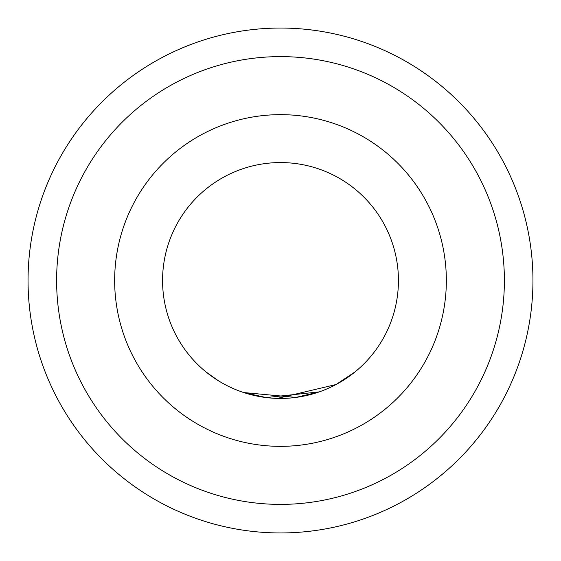 <?xml version="1.0" encoding="UTF-8"?>
<svg xmlns="http://www.w3.org/2000/svg" width="561" height="561" viewBox="0 0 561 561"><rect width="100%" height="100%" fill="white"/><g stroke="black" fill="none" stroke-linecap="round" stroke-linejoin="round"><path stroke-width="0.84" d="M206.062 371.971L218.236 380.66L209.688 374.804M266.23 397.567L319.244 391.887M266.166 397.56L243.726 392.553L295.97 397.412L294.23 397.63M319.595 391.767L295.97 397.412M354.966 371.95L336.046 384.53L277.365 398.408M272.429 398.163L268.873 397.861M304.406 395.989L301.152 396.613M207.367 373.023L206.743 372.518M114.654 280.5A165.846 165.846 0 0 0 280.5 446.346A165.846 165.846 0 0 0 446.346 280.5A165.846 165.846 0 0 0 280.5 114.654A165.846 165.846 0 0 0 114.654 280.5A165.846 165.846 0 0 1 280.5 114.654A165.846 165.846 0 0 1 446.346 280.5M56.612 280.5A223.888 223.888 0 0 0 280.5 504.388A223.888 223.888 0 0 0 504.388 280.5A223.888 223.888 0 0 0 280.5 56.612A223.888 223.888 0 0 0 56.612 280.5M28.05 280.5A252.45 252.45 0 0 1 280.5 28.05A252.45 252.45 0 0 1 532.95 280.5A252.45 252.45 0 0 1 280.5 532.95A252.45 252.45 0 0 1 28.05 280.5M398.436 280.5A117.936 117.936 0 0 0 280.5 162.564A117.936 117.936 0 0 0 162.564 280.5A117.936 117.936 0 0 0 280.5 398.436A117.936 117.936 0 0 0 398.436 280.5A117.936 117.936 0 0 0 280.5 162.564A117.936 117.936 0 0 0 162.564 280.5A117.936 117.936 0 0 0 280.5 398.436A117.936 117.936 0 0 0 398.436 280.5"/></g></svg>
